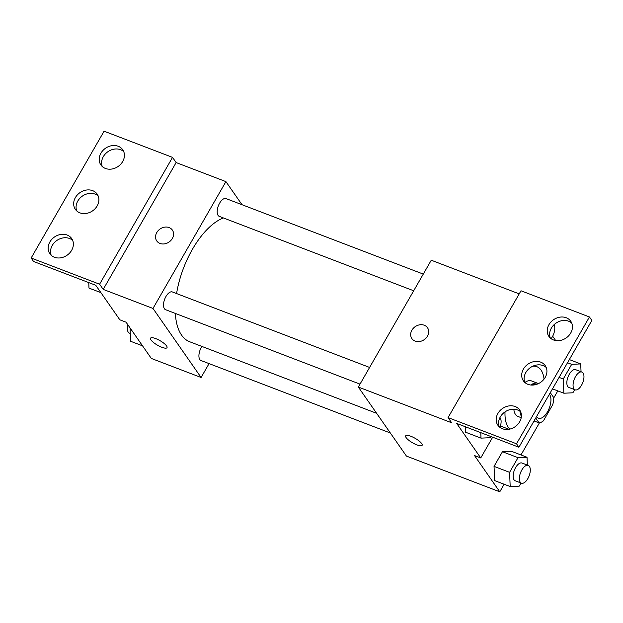 <?xml version="1.0" encoding="UTF-8"?>
<svg xmlns="http://www.w3.org/2000/svg" width="623" height="623" viewBox="0 0 623 623"><rect width="100%" height="100%" fill="white"/><g stroke="black" fill="none" stroke-linecap="round" stroke-linejoin="round"><path stroke-width="0.93" d="M549.369 394.289A13.309 6.409 -69.1 0 1 548.661 409.584A13.309 6.409 -69.1 0 1 538.552 418.212A13.309 6.409 -69.1 0 1 536.925 416.888A13.309 6.409 -69.1 0 1 536.644 416.429M535.71 418.041L539.097 422.9A18.067 8.699 -69.1 0 0 543.435 420.829L552.796 404.561A18.067 8.699 -69.1 0 0 553.683 397.536L550.296 392.677M534.036 420.961L539.097 422.9M531.995 385.092A18.067 8.699 -69.1 0 1 535.064 383.916L536.403 384.422M520.01 411.312A19.009 9.158 110.9 0 0 521.389 416.312M538.397 383.636A19.009 9.158 110.9 0 0 537.657 383.27A19.009 9.158 110.9 0 0 530.936 385.03M524.893 382.514A19.009 9.158 -69.1 0 1 531.435 380.894L537.657 383.27M521.217 417.683L517.845 416.398A19.009 9.158 -69.1 0 1 515.517 414.497A19.009 9.158 -69.1 0 1 513.819 409.233M509.91 429.083A34.21 16.478 -69.1 0 1 508.228 427.176A34.21 16.478 -69.1 0 1 505.027 411.865M532.79 366.215A34.21 16.478 -69.1 0 1 536.87 366.69A34.21 16.478 -69.1 0 1 544.058 379.103M519.208 293.877L431.264 260.219L358.334 387.047L451.675 422.776L448.069 417.597L516.514 443.794L518.92 447.244L456.69 423.43L480.746 457.952L474.524 455.569L499.778 491.812L504.132 484.242M520.976 454.954L539.44 422.846M553.683 398.074L557.811 390.894M555.677 340.54L552.671 336.225M527.362 465.085L527.035 457.266L511.475 451.317L502.457 451.73L494.039 466.378L494.639 480.606L510.19 486.555L519.216 486.142L521.015 483.012M410.884 436.271A9.501 2.593 29.9 0 1 419.131 441.014A9.501 2.593 29.9 0 1 422.129 445.328A9.501 2.593 29.9 0 1 412.605 442.836A9.501 2.593 29.9 0 1 405.659 435.851A9.501 2.593 29.9 0 1 410.884 436.271M358.334 387.047L406.437 456.091L499.778 491.812M427.487 327.729A9.501 7.912 -34.9 0 0 411.912 330.182A9.501 7.912 145.1 0 1 427.487 327.729A9.501 7.912 145.1 0 1 424.216 339.652A9.501 7.912 145.1 0 1 411.889 338.593A9.501 7.912 145.1 0 1 411.912 330.182A9.501 7.912 -34.9 0 0 411.896 338.593M518.92 447.244L591.85 320.417L589.444 316.967L520.999 290.77L448.069 417.597M405.659 435.851A9.501 2.593 -150.1 0 0 412.605 442.828A9.501 2.593 -150.1 0 0 422.137 445.32M480.746 457.952L492.676 437.206M516.514 443.794L589.444 316.967M515.166 406.531A13.309 11.082 -34.9 0 0 499.88 410.767A13.309 11.082 -34.9 0 0 497.87 425.229A13.309 11.082 -34.9 0 0 515.12 426.716A13.309 11.082 -34.9 0 0 519.699 410.02A13.309 11.082 -34.9 0 0 515.166 406.531M566.221 317.746A13.309 11.082 -34.9 0 0 550.934 321.99A13.309 11.082 -34.9 0 0 548.918 336.451A13.309 11.082 -34.9 0 0 566.175 337.939A13.309 11.082 -34.9 0 0 570.754 321.242A13.309 11.082 -34.9 0 0 566.221 317.746M540.694 362.134A13.309 11.082 -34.9 0 0 525.407 366.379A13.309 11.082 -34.9 0 0 523.398 380.84A13.309 11.082 -34.9 0 0 540.647 382.327A13.309 11.082 -34.9 0 0 545.226 365.631A13.309 11.082 -34.9 0 0 540.694 362.134M465.451 432.175L465.217 426.693L465.451 432.175L481.011 438.125L490.028 437.712L490.745 436.466M520.703 411.881A13.309 11.082 -34.9 0 0 517.573 409.981A13.309 11.082 -34.9 0 0 503.182 413.329A13.309 11.082 -34.9 0 0 499.272 426.817M571.758 323.103A13.309 11.082 -34.9 0 0 568.628 321.203A13.309 11.082 -34.9 0 0 554.229 324.552A13.309 11.082 -34.9 0 0 550.319 338.04M546.231 367.492A13.309 11.082 -34.9 0 0 543.1 365.592A13.309 11.082 -34.9 0 0 528.701 368.941A13.309 11.082 -34.9 0 0 524.8 382.429M376.627 413.306L189.696 341.754A66.599 32.077 -69.1 0 1 181.566 335.104A66.599 32.077 -69.1 0 1 175.351 313.439M176.582 293.558A66.599 32.077 -69.1 0 1 223.4 217.941M201.914 346.427A9.501 4.579 110.9 0 0 199.812 359.557A9.501 4.579 110.9 0 0 200.972 360.507L390.348 432.993M413.695 290.777L219.241 216.352A9.501 4.579 -69.1 0 1 218.081 215.402A9.501 4.579 -69.1 0 1 218.953 204.461A9.501 4.579 -69.1 0 1 226.04 198.597L423.282 274.097M360.016 384.126L165.57 309.693A9.501 4.579 -69.1 0 1 164.41 308.743A9.501 4.579 -69.1 0 1 165.274 297.81A9.501 4.579 -69.1 0 1 172.361 291.946L369.61 367.445M242.004 204.71L225.915 181.62L152.985 308.447L201.097 377.491L209.071 363.606M172.361 230.074A9.501 7.912 -34.9 0 0 156.786 232.535A9.501 7.912 145.1 0 1 172.361 230.074A9.501 7.912 145.1 0 1 169.09 241.997A9.501 7.912 145.1 0 1 156.762 240.937A9.501 7.912 145.1 0 1 156.786 232.527A9.501 7.912 -34.9 0 0 156.762 240.937M201.097 377.491L151.311 358.435L126.056 322.184L119.834 319.809L95.778 285.287L33.556 261.465L31.15 258.015L104.08 131.188L172.532 157.385L176.138 162.564L103.208 289.391L152.985 308.447M176.138 162.564L225.915 181.62M155.758 338.616A9.501 2.593 29.9 0 1 164.005 343.359A9.501 2.593 29.9 0 1 167.003 347.673A9.501 2.593 29.9 0 1 157.471 345.181A9.501 2.593 29.9 0 1 150.525 338.196A9.501 2.593 29.9 0 1 155.758 338.616M31.15 258.015L99.602 284.213L103.208 289.391M150.532 338.196A9.501 2.593 -150.1 0 0 157.479 345.173A9.501 2.593 -150.1 0 0 167.003 347.673M92.663 190.646A13.309 11.082 -34.9 0 0 77.377 194.89A13.309 11.082 -34.9 0 0 75.367 209.351A13.309 11.082 -34.9 0 0 92.617 210.839A13.309 11.082 -34.9 0 0 97.196 194.142A13.309 11.082 -34.9 0 0 92.663 190.646M105.427 168.451A13.309 11.082 -34.9 0 0 120.714 164.215A13.309 11.082 -34.9 0 0 122.723 149.746A13.309 11.082 -34.9 0 0 105.474 148.266A13.309 11.082 -34.9 0 0 100.895 164.963A13.309 11.082 -34.9 0 0 105.427 168.451M54.372 257.237A13.309 11.082 -34.9 0 0 69.667 252.993A13.309 11.082 -34.9 0 0 71.676 238.531A13.309 11.082 -34.9 0 0 54.419 237.044A13.309 11.082 -34.9 0 0 49.84 253.74A13.309 11.082 -34.9 0 0 54.372 257.237M172.532 157.385L99.602 284.213M98.2 196.004A13.309 11.082 -34.9 0 0 95.07 194.103A13.309 11.082 -34.9 0 0 80.678 197.452A13.309 11.082 -34.9 0 0 76.769 210.94M123.728 151.615A13.309 11.082 -34.9 0 0 107.88 151.716A13.309 11.082 -34.9 0 0 102.297 166.551M72.681 240.392A13.309 11.082 -34.9 0 0 56.825 240.494A13.309 11.082 -34.9 0 0 51.242 255.329M130.051 327.916L130.612 341.272L142.535 345.835M130.285 333.453L129.413 333.118A9.501 4.579 -69.1 0 1 128.252 332.168A9.501 4.579 -69.1 0 1 127.847 324.762M88.754 282.593L88.98 288.075L100.903 292.639M527.035 457.266L518.017 457.687L509.591 472.335L510.19 486.555M521.435 483.168L515.213 480.792A9.501 4.579 -69.1 0 1 514.053 479.842A9.501 4.579 -69.1 0 1 514.925 468.901A9.501 4.579 -69.1 0 1 522.012 463.037L528.234 465.42A9.501 4.579 -69.1 0 1 529.114 475.933A9.501 4.579 -69.1 0 1 521.435 483.168A9.501 4.579 -69.1 0 1 520.275 482.225A9.501 4.579 -69.1 0 1 521.147 471.284A9.501 4.579 -69.1 0 1 528.234 465.42M511.475 451.317L502.457 451.73L518.017 457.687M502.457 451.73L494.039 466.378L509.591 472.335M494.039 466.378L494.639 480.606M581.041 371.744L580.714 363.925L571.688 364.338L563.27 378.986L563.87 393.214L572.887 392.794L574.694 389.663M575.115 389.827L568.892 387.444A9.501 4.579 -69.1 0 1 567.732 386.494A9.501 4.579 -69.1 0 1 568.604 375.552A9.501 4.579 -69.1 0 1 575.683 369.688L581.913 372.071A9.501 4.579 -69.1 0 1 582.785 382.584A9.501 4.579 -69.1 0 1 575.115 389.827A9.501 4.579 -69.1 0 1 573.954 388.877A9.501 4.579 -69.1 0 1 574.827 377.935A9.501 4.579 -69.1 0 1 581.913 372.071M569.336 359.572L580.714 363.925M567.514 362.742L571.688 364.338M559.088 377.39L563.27 378.986M552.492 388.861L563.87 393.214M480.777 432.65L481.011 438.125M499.934 417.597A9.501 4.579 -69.1 0 1 499.965 427.394M554.003 324.762A9.501 4.579 -69.1 0 1 551.106 338.671M500.433 426.007L508.968 429.278M534.16 365.654L536.87 366.69"/></g></svg>
